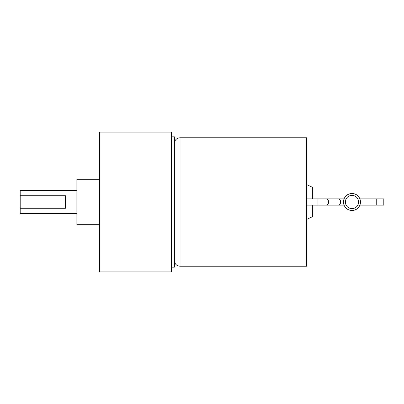 <?xml version="1.0" encoding="UTF-8"?>
<svg xmlns="http://www.w3.org/2000/svg" width="404" height="404" viewBox="0 0 404 404"><rect width="100%" height="100%" fill="white"/><g stroke="black" fill="none" stroke-linecap="round" stroke-linejoin="round"><path stroke-width="0.61" d="M65.544 195.733L65.544 208.267L20.2 208.267L20.2 195.733L65.544 195.733M76.881 190.663L20.2 190.663L20.2 195.733M20.2 208.267L20.2 213.337L76.881 213.337M99.556 224.674L76.881 224.674L76.881 179.326L99.556 179.326M99.556 271.907L99.556 132.093L171.352 132.093L171.352 271.907L99.556 271.907M171.352 136.815L174.377 136.815L174.377 267.185L171.352 267.185M312.681 198.864L312.681 187.411L306.636 184.593M306.636 219.407L312.681 216.589L312.681 205.136M343.481 202A8.504 8.504 0 0 1 351.985 193.496A8.504 8.504 0 0 1 360.484 202A8.504 8.504 0 0 1 351.985 210.504A8.504 8.504 0 0 1 343.481 202M180.048 137.759L180.048 266.241L306.636 266.241L306.636 137.759L180.048 137.759C176.604 138.097 174.715 139.986 174.377 143.43M376.24 198.864L376.24 205.136L383.8 205.136L383.8 198.864L359.888 198.864M358.595 202A6.615 6.615 0 0 1 351.985 208.616A6.615 6.615 0 0 1 345.37 202A6.615 6.615 0 0 1 351.985 195.385A6.615 6.615 0 0 1 358.595 202M317.973 202L317.973 205.136L325.983 205.136A3.136 2.661 -90 0 0 328.644 202A3.136 2.661 -90 0 0 325.983 198.864L317.973 198.864L317.973 202M325.983 198.864L338.002 198.864A3.136 2.661 90 0 1 340.658 202A3.136 2.661 90 0 1 338.002 205.136L325.983 205.136M180.048 266.241C176.604 265.903 174.715 264.014 174.377 260.57M306.636 198.864L317.973 198.864M306.636 205.136L317.973 205.136M344.082 205.136L338.002 205.136M338.002 198.864L344.082 198.864M376.24 205.136L359.888 205.136"/></g></svg>
